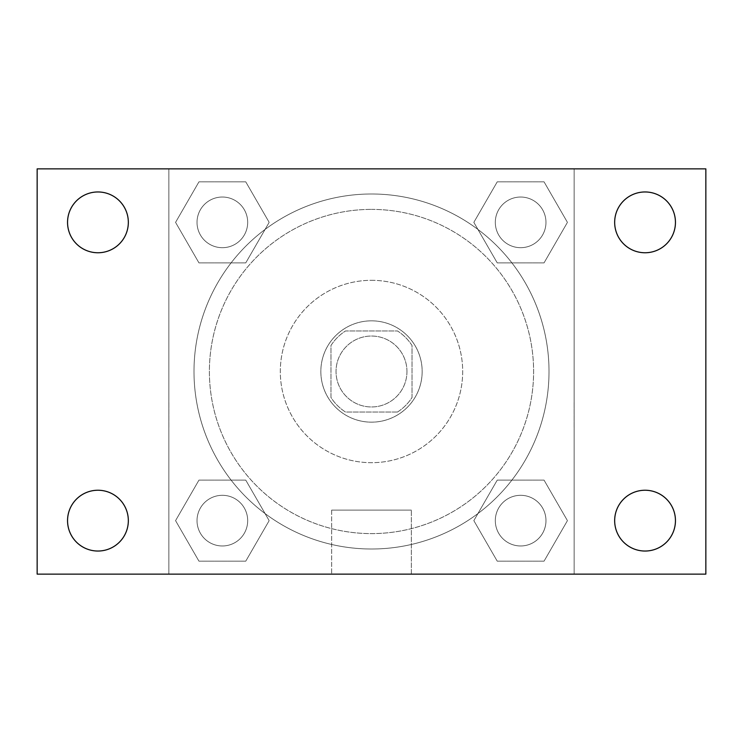 <?xml version="1.0" encoding="UTF-8"?>
<svg xmlns="http://www.w3.org/2000/svg" width="743" height="743" viewBox="0 0 743 743"><rect width="100%" height="100%" fill="white"/><g stroke="black" fill="none" stroke-linecap="round" stroke-linejoin="round"><path stroke-width="0.56" stroke-dasharray="3.71 2.79" d="M406.96 371.5A35.46 35.46 0 0 0 353.77 340.786A35.46 35.46 0 0 0 353.77 402.214A35.46 35.46 0 0 0 406.96 371.5A35.46 35.46 0 0 0 353.77 340.786A35.46 35.46 0 0 0 353.77 402.214A35.46 35.46 0 0 0 406.96 371.5M397.496 412.031L345.504 412.031A48.146 48.146 0 0 1 330.969 397.496L330.969 345.504A48.146 48.146 0 0 1 345.504 330.969L397.496 330.969A48.146 48.146 0 0 1 412.031 345.504L412.031 397.496A48.146 48.146 0 0 1 397.496 412.031L345.504 412.031A48.146 48.146 0 0 1 330.969 397.496L330.969 345.504A48.146 48.146 0 0 1 345.504 330.969L397.496 330.969A48.146 48.146 0 0 1 412.031 345.504L412.031 397.496A48.146 48.146 0 0 1 397.496 412.031M371.5 320.837A50.663 50.663 0 0 1 415.374 396.827A50.663 50.663 0 0 1 327.626 396.827A50.663 50.663 0 0 1 371.5 320.837A50.663 50.663 0 0 0 320.837 371.5A50.663 50.663 0 0 0 371.5 422.163A50.663 50.663 0 0 0 422.163 371.5A50.663 50.663 0 0 0 371.5 320.837M371.5 280.315A91.185 91.185 0 0 1 450.472 417.092A91.185 91.185 0 0 1 292.528 417.092A91.185 91.185 0 0 1 371.5 280.315A91.185 91.185 0 0 1 450.472 417.092A91.185 91.185 0 0 1 292.528 417.092A91.185 91.185 0 0 1 371.5 280.315M371.5 209.387A162.113 162.113 0 0 1 511.89 452.552A162.113 162.113 0 0 1 231.11 452.552A162.113 162.113 0 0 1 371.5 209.387A162.113 162.113 0 0 0 209.387 371.5A162.113 162.113 0 0 0 371.5 533.613A162.113 162.113 0 0 0 533.613 371.5A162.113 162.113 0 0 0 371.5 209.387M175.562 222.361L198.957 181.831L245.757 181.831L269.161 222.361L245.757 262.883L198.957 262.883L175.562 222.361L198.957 181.831L245.757 181.831L269.161 222.361L245.757 262.883L198.957 262.883L175.562 222.361L198.957 181.831L245.757 181.831L269.161 222.361L245.757 262.883L198.957 262.883L175.562 222.361M175.562 520.639L198.957 480.117L245.757 480.117L269.161 520.639L245.757 561.169L198.957 561.169L175.562 520.639L198.957 480.117L245.757 480.117L269.161 520.639L245.757 561.169L198.957 561.169L175.562 520.639L198.957 480.117L245.757 480.117L269.161 520.639L245.757 561.169L198.957 561.169L175.562 520.639M168.865 574.135L168.865 168.865L574.135 168.865L574.135 574.135L168.865 574.135L168.865 168.865L574.135 168.865L574.135 574.135L168.865 574.135L168.865 168.865L574.135 168.865L574.135 574.135L37.15 574.135L37.15 168.865L168.865 168.865L168.865 574.135M473.839 222.361L497.243 181.831L544.043 181.831L567.438 222.361L544.043 262.883L497.243 262.883L473.839 222.361L497.243 181.831L544.043 181.831L567.438 222.361L544.043 262.883L497.243 262.883L473.839 222.361L497.243 181.831L544.043 181.831L567.438 222.361L544.043 262.883L497.243 262.883L473.839 222.361M473.839 520.639L497.243 480.117L544.043 480.117L567.438 520.639L544.043 561.169L497.243 561.169L473.839 520.639L497.243 480.117L544.043 480.117L567.438 520.639L544.043 561.169L497.243 561.169L473.839 520.639L497.243 480.117L544.043 480.117L567.438 520.639L544.043 561.169L497.243 561.169L473.839 520.639M396.827 168.865L346.173 168.884L396.827 168.865M549.012 371.5A177.512 177.512 0 0 0 282.749 217.773A177.512 177.512 0 0 0 282.749 525.227A177.512 177.512 0 0 0 549.012 371.5A177.512 177.512 0 0 0 282.749 217.773A177.512 177.512 0 0 0 282.749 525.227A177.512 177.512 0 0 0 549.012 371.5M247.688 520.639A25.327 25.327 0 0 0 209.693 498.702A25.327 25.327 0 0 0 209.693 542.576A25.327 25.327 0 0 0 247.688 520.639A25.327 25.327 0 0 0 209.693 498.702A25.327 25.327 0 0 0 209.693 542.576A25.327 25.327 0 0 0 247.688 520.639A25.327 25.327 0 0 0 209.693 498.702A25.327 25.327 0 0 0 209.693 542.576A25.327 25.327 0 0 0 247.688 520.639A25.327 25.327 0 0 0 209.693 498.702A25.327 25.327 0 0 0 209.693 542.576A25.327 25.327 0 0 0 247.688 520.639M247.688 222.361A25.327 25.327 0 0 0 209.693 200.424A25.327 25.327 0 0 0 209.693 244.298A25.327 25.327 0 0 0 247.688 222.361A25.327 25.327 0 0 0 209.693 200.424A25.327 25.327 0 0 0 209.693 244.298A25.327 25.327 0 0 0 247.688 222.361A25.327 25.327 0 0 0 209.693 200.424A25.327 25.327 0 0 0 209.693 244.298A25.327 25.327 0 0 0 247.688 222.361A25.327 25.327 0 0 0 209.693 200.424A25.327 25.327 0 0 0 209.693 244.298A25.327 25.327 0 0 0 247.688 222.361M545.966 222.361A25.327 25.327 0 0 0 507.98 200.424A25.327 25.327 0 0 0 507.98 244.298A25.327 25.327 0 0 0 545.966 222.361A25.327 25.327 0 0 0 507.98 200.424A25.327 25.327 0 0 0 507.98 244.298A25.327 25.327 0 0 0 545.966 222.361A25.327 25.327 0 0 0 507.98 200.424A25.327 25.327 0 0 0 507.98 244.298A25.327 25.327 0 0 0 545.966 222.361A25.327 25.327 0 0 0 507.98 200.424A25.327 25.327 0 0 0 507.98 244.298A25.327 25.327 0 0 0 545.966 222.361M495.312 520.639A25.327 25.327 0 0 1 533.307 498.702A25.327 25.327 0 0 1 533.307 542.576A25.327 25.327 0 0 1 495.312 520.639A25.327 25.327 0 0 1 533.307 498.702A25.327 25.327 0 0 1 533.307 542.576A25.327 25.327 0 0 1 495.312 520.639M411.343 574.135L331.657 574.135L411.343 574.135L331.657 574.135L411.343 574.135L411.343 510.107L331.657 510.107L411.343 510.107L331.657 510.107L411.343 510.107L411.343 574.135M168.865 427.234L168.865 401.907L168.865 427.234M574.135 427.234L574.135 401.907L574.135 427.234M574.116 427.234L574.116 401.907L574.116 427.234M168.884 427.234L168.884 401.907L168.884 427.234M574.135 168.865L705.85 168.865L705.85 574.135L574.135 574.135L574.135 168.865M97.937 252.759A30.398 30.398 0 0 0 124.267 207.158A30.398 30.398 0 0 0 71.616 207.158A30.398 30.398 0 0 0 97.937 252.759M97.937 551.037A30.398 30.398 0 0 0 124.267 505.444A30.398 30.398 0 0 0 71.616 505.444A30.398 30.398 0 0 0 97.937 551.037M645.063 252.759A30.398 30.398 0 0 0 671.384 207.158A30.398 30.398 0 0 0 618.733 207.158A30.398 30.398 0 0 0 645.063 252.759M645.063 551.037A30.398 30.398 0 0 0 671.384 505.444A30.398 30.398 0 0 0 618.733 505.444A30.398 30.398 0 0 0 645.063 551.037M545.966 520.639A25.327 25.327 0 0 0 507.98 498.702A25.327 25.327 0 0 0 507.98 542.576A25.327 25.327 0 0 0 545.966 520.639A25.327 25.327 0 0 0 507.98 498.702A25.327 25.327 0 0 0 507.98 542.576A25.327 25.327 0 0 0 545.966 520.639M331.657 510.107L331.657 574.135L331.657 510.107"/><path stroke-width="1.11" d="M37.15 168.865L705.85 168.865L705.85 574.135L37.15 574.135L37.15 168.865M97.937 490.241A30.398 30.398 0 0 1 128.335 520.639A30.398 30.398 0 0 1 97.937 551.037A30.398 30.398 0 0 1 67.548 520.639A30.398 30.398 0 0 1 97.937 490.241M645.063 490.241A30.398 30.398 0 0 1 675.452 520.639A30.398 30.398 0 0 1 645.063 551.037A30.398 30.398 0 0 1 614.665 520.639A30.398 30.398 0 0 1 645.063 490.241M645.063 191.963A30.398 30.398 0 0 1 675.452 222.361A30.398 30.398 0 0 1 645.063 252.759A30.398 30.398 0 0 1 614.665 222.361A30.398 30.398 0 0 1 645.063 191.963M97.937 191.963A30.398 30.398 0 0 1 128.335 222.361A30.398 30.398 0 0 1 97.937 252.759A30.398 30.398 0 0 1 67.548 222.361A30.398 30.398 0 0 1 97.937 191.963"/></g></svg>
